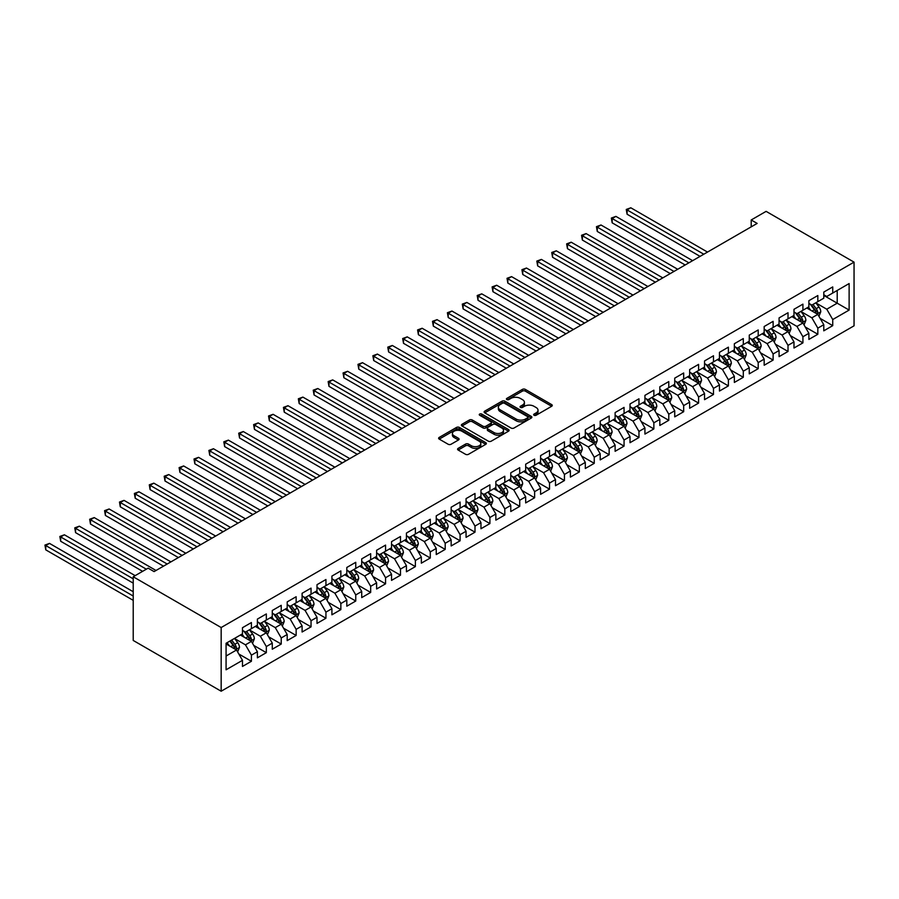 <?xml version="1.0" encoding="UTF-8"?>
<svg xmlns="http://www.w3.org/2000/svg" width="899" height="899" viewBox="0 0 899 899"><rect width="100%" height="100%" fill="white"/><g stroke="black" fill="none" stroke-linecap="round" stroke-linejoin="round"><path stroke-width="1.35" d="M534.073 415.259A1.45 0.832 0 0 0 536.119 415.259L551.66 406.281A2.068 1.191 0 0 0 552.267 405.438A2.068 1.191 0 0 0 551.66 404.595L525.331 389.391A2.068 1.191 0 0 0 522.398 389.391L506.856 398.369A1.45 0.832 0 0 0 506.429 398.954A1.45 0.832 0 0 0 506.856 399.549A1.45 0.832 0 0 0 508.901 399.549L510.913 398.392A6.619 3.821 0 0 1 520.285 398.392L522.476 399.65A6.619 3.821 0 0 1 524.42 402.359A6.619 3.821 0 0 1 522.476 405.056L520.465 406.224A1.45 0.832 0 0 0 520.038 406.809A1.45 0.832 0 0 0 520.465 407.404A1.45 0.832 0 0 0 522.51 407.404L524.522 406.247A6.619 3.821 0 0 1 533.894 406.247L536.085 407.505A6.619 3.821 0 0 1 538.018 410.214A6.619 3.821 0 0 1 536.085 412.922L534.073 414.079A1.45 0.832 0 0 0 533.646 414.675A1.45 0.832 0 0 0 534.073 415.259L534.073 414.079M458.175 448.354A2.068 1.191 0 0 0 457.569 449.197A2.068 1.191 0 0 0 458.175 450.039L465.558 454.31A2.068 1.191 0 0 0 468.491 454.31L485.752 444.342A2.068 1.191 0 0 0 486.359 443.499A2.068 1.191 0 0 0 485.752 442.645L459.423 427.441A2.068 1.191 0 0 0 456.49 427.441L439.229 437.408A2.068 1.191 0 0 0 438.622 438.262A2.068 1.191 0 0 0 439.229 439.105L448.151 444.252A2.068 1.191 0 0 0 451.073 444.252L458.468 439.993A2.068 1.191 0 0 0 459.074 439.15A2.068 1.191 0 0 0 458.468 438.296L454.04 435.745A5.54 3.191 0 0 1 452.422 433.487A5.54 3.191 0 0 1 455.838 430.531A5.54 3.191 0 0 1 461.872 431.228L479.201 441.24A5.54 3.191 0 0 1 480.83 443.499A5.54 3.191 0 0 1 477.414 446.443A5.54 3.191 0 0 1 471.379 445.758L468.491 444.084A2.068 1.191 0 0 0 465.558 444.084L458.175 448.354L458.175 450.039M133.221 576.765L221.165 627.536L221.165 691.219L133.221 640.448L133.221 576.765L148.121 568.157L154.089 571.595L757.16 223.413L751.204 219.974L751.204 226.863M751.204 219.974L766.105 211.366L854.05 262.137L221.165 627.536M511.059 428.036A2.068 1.191 0 0 0 513.992 428.036L531.253 418.069A2.068 1.191 0 0 0 531.86 417.226A2.068 1.191 0 0 0 531.253 416.383L504.923 401.179A2.068 1.191 0 0 0 501.99 401.179L484.73 411.146A2.068 1.191 0 0 0 484.123 411.989A2.068 1.191 0 0 0 484.73 412.832L511.059 428.036M480.257 415.574A1.45 0.832 0 0 1 481.729 415.776L481.729 414.057L508.508 429.52A2.068 1.191 0 0 1 509.115 430.363A2.068 1.191 0 0 1 508.508 431.205L491.236 441.173A2.068 1.191 0 0 1 488.314 441.173L461.974 425.969L461.974 424.283A2.068 1.191 0 0 0 461.367 425.126A2.068 1.191 0 0 0 461.974 425.969M461.974 424.283L469.368 420.013A2.068 1.191 0 0 1 472.29 420.013L482.977 426.182A2.068 1.191 0 0 0 485.898 426.182L490.798 423.35A2.068 1.191 0 0 0 491.405 422.508A2.068 1.191 0 0 0 490.798 421.665L479.684 415.237A1.45 0.832 0 0 1 479.257 414.653A1.45 0.832 0 0 1 480.156 413.877A1.45 0.832 0 0 1 481.729 414.057M221.165 691.219L854.05 325.82L854.05 262.137M823.787 295.445L837.205 303.188L837.205 290.456L849.128 283.567L832.732 293.04L832.732 286.927L823.787 292.085L823.787 298.198L817.832 301.637L817.832 295.535L808.886 300.693L808.886 306.806L802.919 310.245L802.919 304.143L793.986 309.301L793.986 315.414L788.018 318.853L788.018 312.74L779.073 317.909L779.073 324.022L773.118 327.461L773.118 321.348L764.172 326.517L764.172 332.619L758.205 336.069L758.205 329.955L749.26 335.113L749.26 341.227L743.304 344.665L743.304 338.563L734.359 343.721L734.359 349.835L728.392 353.273L728.392 347.171L719.458 352.329L719.458 358.443L713.491 361.881L713.491 355.768L704.546 360.937L704.546 367.039L698.59 370.489L698.59 364.376L689.645 369.545L689.645 375.647L683.678 379.097L683.678 372.984L674.733 378.142L674.733 384.255L668.777 387.694L668.777 381.592L659.832 386.75L659.832 392.863L653.865 396.302L653.865 390.188L644.931 395.358L644.931 401.471L638.964 404.91L638.964 398.796L630.019 403.966L630.019 410.068L624.063 413.518L624.063 407.404L615.118 412.574L615.118 418.676L609.151 422.125L609.151 416.012L600.206 421.17L600.206 427.283L594.25 430.722L594.25 424.62L585.305 429.778L585.305 435.891L579.338 439.33L579.338 433.217L570.393 438.386L570.393 444.499L564.437 447.938L564.437 441.825L555.492 446.994L555.492 453.096L549.536 456.546L549.536 450.433L540.591 455.602L540.591 461.704L534.624 465.154L534.624 459.041L525.679 464.199L525.679 470.312L519.723 473.751L519.723 467.649L510.778 472.807L510.778 478.92L504.811 482.358L504.811 476.245L495.866 481.414L495.866 487.528L489.91 490.966L489.91 484.853L480.965 490.022L480.965 496.124L474.998 499.574L474.998 493.461L466.064 498.619L466.064 504.732L460.097 508.182L460.097 502.069L451.152 507.227L451.152 513.34L445.196 516.779L445.196 510.677L436.251 515.835L436.251 521.948L430.284 525.387L430.284 519.274L421.339 524.443L421.339 530.556L415.383 533.995L415.383 527.882L406.438 533.051L406.438 539.153L400.471 542.603L400.471 536.489L391.537 541.648L391.537 547.761L385.57 551.199L385.57 545.097L376.625 550.255L376.625 556.369L370.669 559.807L370.669 553.705L361.724 558.863L361.724 564.977L355.757 568.415L355.757 562.302L346.812 567.471L346.812 573.584L340.856 577.023L340.856 570.91L331.911 576.079L331.911 582.181L325.944 585.631L325.944 579.518L317.01 584.676L317.01 590.789L311.043 594.228L311.043 588.126L302.098 593.284L302.098 599.397L296.142 602.836L296.142 596.734L287.197 601.892L287.197 608.005L281.23 611.444L281.23 605.33L272.285 610.5L272.285 616.613L266.329 620.052L266.329 613.938L257.384 619.108L257.384 625.21L251.417 628.659L251.417 622.546L242.483 627.704L242.483 633.817L226.076 643.279L226.076 669.789L242.483 660.327L236.516 649.999L226.076 643.976M849.128 283.567L849.128 310.076L832.732 319.538L826.777 309.211L815.966 302.974M820.135 318.381L832.732 325.652L832.732 319.538M832.732 325.652L823.787 330.821L823.787 324.708L817.832 328.146L811.864 317.819L801.065 311.582M805.234 326.989L817.832 334.259L817.832 328.146M817.832 334.259L808.886 339.417L808.886 333.315L802.919 336.754L796.964 326.427L786.153 320.19M790.333 335.597L802.919 342.867L802.919 336.754M802.919 342.867L793.986 348.025L793.986 341.912L788.018 345.362L782.051 335.035L771.252 328.798M775.421 344.193L788.018 351.464L788.018 345.362M788.018 351.464L779.073 356.633L779.073 350.52L773.118 353.97L767.15 343.643L756.34 337.395M760.52 352.801L773.118 360.072L773.118 353.97M773.118 360.072L764.172 365.241L764.172 359.128L758.205 362.567L752.249 352.239L741.439 346.003M745.608 361.409L758.205 368.68L758.205 362.567M758.205 368.68L749.26 373.849L749.26 367.736L743.304 371.175L737.337 360.847L726.538 354.611M730.707 370.017L743.304 377.288L743.304 371.175M743.304 377.288L734.359 382.446L734.359 376.344L728.392 379.783L722.436 369.455L711.626 363.218M715.806 378.625L728.392 385.896L728.392 379.783M728.392 385.896L719.458 391.054L719.458 384.941L713.491 388.39L707.524 378.063L696.725 371.826M700.894 387.222L713.491 394.492L713.491 388.39M713.491 394.492L704.546 399.662L704.546 393.548L698.59 396.987L692.623 386.671L681.813 380.423M685.993 395.83L698.59 403.1L698.59 396.987M698.59 403.1L689.645 408.27L689.645 402.156L683.678 405.595L677.722 395.268L666.912 389.031M671.081 404.438L683.678 411.708L683.678 405.595M683.678 411.708L674.733 416.866L674.733 410.764L668.777 414.203L662.81 403.876L652.011 397.639M656.18 413.046L668.777 420.316L668.777 414.203M668.777 420.316L659.832 425.474L659.832 419.372L653.865 422.811L647.909 412.484L637.099 406.247M641.279 421.653L653.865 428.924L653.865 422.811M653.865 428.924L644.931 434.082L644.931 427.969L638.964 431.419L632.997 421.092L622.198 414.844M626.367 430.25L638.964 437.521L638.964 431.419M638.964 437.521L630.019 442.69L630.019 436.577L624.063 440.016L618.096 429.7L607.286 423.451M611.466 438.858L624.063 446.129L624.063 440.016M624.063 446.129L615.118 451.298L615.118 445.185L609.151 448.623L603.195 438.296L592.385 432.059M596.554 447.466L609.151 454.737L609.151 448.623M609.151 454.737L600.206 459.895L600.206 453.793L594.25 457.231L588.283 446.904L577.484 440.667M581.653 456.074L594.25 463.345L594.25 457.231M594.25 463.345L585.305 468.503L585.305 462.401L579.338 465.839L573.382 455.512L562.572 449.275M566.752 464.671L579.338 471.953L579.338 465.839M579.338 471.953L570.393 477.111L570.393 470.997L564.437 474.447L558.47 464.12L547.671 457.872M551.84 473.279L564.437 480.549L564.437 474.447M564.437 480.549L555.492 485.718L555.492 479.605L549.536 483.044L543.569 472.717L532.759 466.48M536.939 481.886L549.536 489.157L549.536 483.044M549.536 489.157L540.591 494.326L540.591 488.213L534.624 491.652L528.668 481.325L517.858 475.088M522.027 490.494L534.624 497.765L534.624 491.652M534.624 497.765L525.679 502.923L525.679 496.821L519.723 500.26L513.756 489.933L502.946 483.696M507.126 499.102L519.723 506.373L519.723 500.26M519.723 506.373L510.778 511.531L510.778 505.418L504.811 508.868L498.855 498.54L488.045 492.304M492.214 507.699L504.811 514.981L504.811 508.868M504.811 514.981L495.866 520.139L495.866 514.026L489.91 517.476L483.943 507.148L473.144 500.9M477.313 516.307L489.91 523.578L489.91 517.476M489.91 523.578L480.965 528.747L480.965 522.634L474.998 526.072L469.042 515.745L458.232 509.508M462.412 524.915L474.998 532.186L474.998 526.072M474.998 532.186L466.064 537.355L466.064 531.242L460.097 534.68L454.141 524.353L443.331 518.116M447.5 533.523L460.097 540.793L460.097 534.68M460.097 540.793L451.152 545.951L451.152 539.85L445.196 543.288L439.229 532.961L428.418 526.724M432.599 542.131L445.196 549.401L445.196 543.288M445.196 549.401L436.251 554.559L436.251 548.446L430.284 551.896L424.328 541.569L413.518 535.332M417.687 550.727L430.284 558.009L430.284 551.896M430.284 558.009L421.339 563.167L421.339 557.054L415.383 560.504L409.416 550.177L398.617 543.929M402.786 559.335L415.383 566.606L415.383 560.504M415.383 566.606L406.438 571.775L406.438 565.662L400.471 569.101L394.515 558.773L383.704 552.537M387.885 567.943L400.471 575.214L400.471 569.101M400.471 575.214L391.537 580.383L391.537 574.27L385.57 577.709L379.603 567.381L368.804 561.145M372.973 576.551L385.57 583.822L385.57 577.709M385.57 583.822L376.625 588.98L376.625 582.878L370.669 586.317L364.702 575.989L353.891 569.752M358.072 585.159L370.669 592.43L370.669 586.317M370.669 592.43L361.724 597.588L361.724 591.475L355.757 594.924L349.801 584.597L338.99 578.36M343.16 593.756L355.757 601.026L355.757 594.924M355.757 601.026L346.812 606.196L346.812 600.082L340.856 603.532L334.889 593.205L324.089 586.957M328.259 602.364L340.856 609.634L340.856 603.532M340.856 609.634L331.911 614.804L331.911 608.69L325.944 612.129L319.988 601.802L309.177 595.565M313.358 610.972L325.944 618.242L325.944 612.129M325.944 618.242L317.01 623.412L317.01 617.298L311.043 620.737L305.076 610.41L294.276 604.173M298.446 619.58L311.043 626.85L311.043 620.737M311.043 626.85L302.098 632.008L302.098 625.906L296.142 629.345L290.175 619.018L279.364 612.781M283.545 628.187L296.142 635.458L296.142 629.345M296.142 635.458L287.197 640.616L287.197 634.503L281.23 637.953L275.274 627.626L264.463 621.389M268.632 636.784L281.23 644.055L281.23 637.953M281.23 644.055L272.285 649.224L272.285 643.111L266.329 646.561L260.362 636.234L249.562 629.985M253.732 645.392L266.329 652.663L266.329 646.561M266.329 652.663L257.384 657.832L257.384 651.719L251.417 655.157L245.461 644.83L234.65 638.593M238.831 654L251.417 661.271L251.417 655.157M251.417 661.271L242.483 666.44L242.483 660.327M242.483 630.379L245.461 632.098L251.417 628.659M226.076 656.023L236.516 649.999M257.384 621.771L260.362 623.49L266.329 620.052M245.461 644.83L251.417 641.392L240.393 635.02M257.384 651.719L251.417 641.392M272.285 613.163L275.274 614.882L281.23 611.444M260.362 636.234L266.329 632.784L255.294 626.423M272.285 643.111L266.329 632.784M287.197 604.555L290.175 606.286L296.142 602.836M275.274 627.626L281.23 624.176L270.206 617.815M287.197 634.503L281.23 624.176M302.098 595.958L305.076 597.678L311.043 594.228M290.175 619.018L296.142 615.579L285.107 609.207M302.098 625.906L296.142 615.579M317.01 587.35L319.988 589.07L325.944 585.631M305.076 610.41L311.043 606.971L300.008 600.599M317.01 617.298L311.043 606.971M331.911 578.742L334.889 580.462L340.856 577.023M319.988 601.802L325.944 598.363L314.92 591.991M331.911 608.69L325.944 598.363M346.812 570.135L349.801 571.854L355.757 568.415M334.889 593.205L340.856 589.755L329.821 583.395M346.812 600.082L340.856 589.755M361.724 561.527L364.702 563.257L370.669 559.807M349.801 584.597L355.757 581.147L344.733 574.787M361.724 591.475L355.757 581.147M376.625 552.93L379.603 554.649L385.57 551.199M364.702 575.989L370.669 572.551L359.634 566.179M376.625 582.878L370.669 572.551M391.537 544.322L394.515 546.041L400.471 542.603M379.603 567.381L385.57 563.943L374.535 557.571M391.537 574.27L385.57 563.943M406.438 535.714L409.416 537.433L415.383 533.995M394.515 558.773L400.471 555.335L389.447 548.963M406.438 565.662L400.471 555.335M421.339 527.106L424.328 528.826L430.284 525.387M409.416 550.177L415.383 546.727L404.348 540.366M421.339 557.054L415.383 546.727M436.251 518.498L439.229 520.229L445.196 516.779M424.328 541.569L430.284 538.13L419.26 531.759M436.251 548.446L430.284 538.13M451.152 509.902L454.141 511.621L460.097 508.182M439.229 532.961L445.196 529.522L434.161 523.151M451.152 539.85L445.196 529.522M466.064 501.294L469.042 503.013L474.998 499.574M454.141 524.353L460.097 520.914L449.073 514.543M466.064 531.242L460.097 520.914M480.965 492.686L483.943 494.405L489.91 490.966M469.042 515.745L474.998 512.306L463.974 505.935M480.965 522.634L474.998 512.306M495.866 484.078L498.855 485.797L504.811 482.358M483.943 507.148L489.91 503.698L478.875 497.338M495.866 514.026L489.91 503.698M510.778 475.481L513.756 477.2L519.723 473.751M498.855 498.54L504.811 495.102L493.787 488.73M510.778 505.418L504.811 495.102M525.679 466.873L528.668 468.593L534.624 465.154M513.756 489.933L519.723 486.494L508.688 480.122M525.679 496.821L519.723 486.494M540.591 458.265L543.569 459.985L549.536 456.546M528.668 481.325L534.624 477.886L523.6 471.514M540.591 488.213L534.624 477.886M555.492 449.657L558.47 451.377L564.437 447.938M543.569 472.717L549.536 469.278L538.501 462.906M555.492 479.605L549.536 469.278M570.393 441.049L573.382 442.769L579.338 439.33M558.47 464.12L564.437 460.67L553.402 454.31M570.393 470.997L564.437 460.67M585.305 432.453L588.283 434.172L594.25 430.722M573.382 455.512L579.338 452.073L568.314 445.702M585.305 462.401L579.338 452.073M600.206 423.845L603.195 425.564L609.151 422.125M588.283 446.904L594.25 443.465L583.215 437.094M600.206 453.793L594.25 443.465M615.118 415.237L618.096 416.956L624.063 413.518M603.195 438.296L609.151 434.858L598.127 428.486M615.118 445.185L609.151 434.858M630.019 406.629L632.997 408.348L638.964 404.91M618.096 429.7L624.063 426.25L613.028 419.878M630.019 436.577L624.063 426.25M644.931 398.021L647.909 399.752L653.865 396.302M632.997 421.092L638.964 417.642L627.929 411.281M644.931 427.969L638.964 417.642M659.832 389.424L662.81 391.144L668.777 387.694M647.909 412.484L653.865 409.045L642.841 402.673M659.832 419.372L653.865 409.045M674.733 380.816L677.722 382.536L683.678 379.097M662.81 403.876L668.777 400.437L657.742 394.065M674.733 410.764L668.777 400.437M689.645 372.208L692.623 373.928L698.59 370.489M677.722 395.268L683.678 391.829L672.654 385.457M689.645 402.156L683.678 391.829M704.546 363.601L707.524 365.32L713.491 361.881M692.623 386.671L698.59 383.221L687.555 376.861M704.546 393.548L698.59 383.221M719.458 354.993L722.436 356.723L728.392 353.273M707.524 378.063L713.491 374.613L702.456 368.253M719.458 384.941L713.491 374.613M734.359 346.396L737.337 348.115L743.304 344.665M722.436 369.455L728.392 366.017L717.368 359.645M734.359 376.344L728.392 366.017M749.26 337.788L752.249 339.507L758.205 336.069M737.337 360.847L743.304 357.409L732.269 351.037M749.26 367.736L743.304 357.409M764.172 329.18L767.15 330.899L773.118 327.461M752.249 352.239L758.205 348.801L747.181 342.429M764.172 359.128L758.205 348.801M779.073 320.572L782.051 322.292L788.018 318.853M767.15 343.643L773.118 340.193L762.082 333.832M779.073 350.52L773.118 340.193M793.986 311.964L796.964 313.695L802.919 310.245M782.051 335.035L788.018 331.585L776.983 325.224M793.986 341.912L788.018 331.585M808.886 303.368L811.864 305.087L817.832 301.637M796.964 326.427L802.919 322.988L791.895 316.617M808.886 333.315L802.919 322.988M823.787 294.76L826.777 296.479L832.732 293.04M811.864 317.819L817.832 314.38L806.796 308.009M823.787 324.708L817.832 314.38M826.777 309.211L837.205 303.188L849.128 310.076M534.647 415.462L536.085 414.641A6.619 3.821 0 0 0 538.018 411.933L538.018 410.214M524.42 402.359L524.42 404.078A6.619 3.821 0 0 1 522.476 406.786L521.038 407.607M551.66 404.595L551.66 406.281L525.331 391.11A2.068 1.191 0 0 0 522.398 391.11L507.441 399.752M531.253 416.383L531.253 418.069L504.923 402.898A2.068 1.191 0 0 0 501.99 402.898L484.752 412.843M527.601 417.821A1.45 0.832 0 0 0 528.016 417.226A1.45 0.832 0 0 0 527.601 416.63L504.485 403.291A1.45 0.832 0 0 0 502.429 403.291L500.316 404.516A6.619 3.821 0 0 0 498.372 407.213A6.619 3.821 0 0 0 500.316 409.922L516.116 419.046A6.619 3.821 0 0 0 525.477 419.046L527.601 417.821L527.601 419.541A1.45 0.832 0 0 0 528.016 418.945L528.016 417.226M498.372 407.213L498.372 408.933A6.619 3.821 0 0 0 500.316 411.641L500.316 409.922M527.601 419.541L525.477 420.766A6.619 3.821 0 0 1 516.116 420.766L500.316 411.641M462.007 425.98L469.368 421.732L469.368 420.013M491.405 422.508L491.405 424.227A2.068 1.191 0 0 1 490.798 425.07L485.898 427.902A2.068 1.191 0 0 1 482.977 427.902L472.29 421.732A2.068 1.191 0 0 0 469.368 421.732M481.729 415.776L508.474 431.217M494.057 432.576A5.54 3.191 0 0 0 500.091 433.273A5.54 3.191 0 0 0 503.507 430.318A5.54 3.191 0 0 0 501.878 428.059L495.776 424.53A2.068 1.191 0 0 0 492.854 424.53L487.943 427.362A2.068 1.191 0 0 0 487.337 428.205A2.068 1.191 0 0 0 487.943 429.048L494.057 432.576L494.057 434.296A5.54 3.191 0 0 0 500.091 434.992A5.54 3.191 0 0 0 503.507 432.037L503.507 430.318M487.337 428.205L487.337 429.924A2.068 1.191 0 0 0 487.943 430.767L487.943 429.048M494.057 434.296L487.943 430.767M480.83 443.499L480.83 445.219A5.54 3.191 0 0 1 477.414 448.174A5.54 3.191 0 0 1 471.379 447.477L468.491 445.803A2.068 1.191 0 0 0 465.558 445.803L458.198 450.062M452.422 433.487L452.422 435.206A5.54 3.191 0 0 0 454.04 437.465L454.04 435.745M458.434 440.004L454.04 437.465M485.752 442.645L485.752 444.342L459.423 429.171A2.068 1.191 0 0 0 456.49 429.171L439.251 439.117M818.933 316.291L820.776 311.784A5.585 3.225 -120 0 0 819 307.02L815.831 302.794M810.786 310.312L808.381 307.098M707.524 252.08L630.806 207.781L627.086 209.928L627.086 214.232L700.074 256.372M810.213 304.132L814.382 309.694A5.585 3.225 60 0 1 815.977 313.054C816.82 314.178 817.416 313.83 817.764 312.02A5.585 3.225 -120 0 0 816.168 308.66L812.999 304.435M811.19 304.694L815.101 309.919A2.843 1.641 60 0 1 815.618 310.784L817.764 312.02M627.086 214.232L626.266 209.456L703.805 254.226M626.266 209.456L630.806 207.781M804.032 324.899L805.875 320.381A5.585 3.225 -120 0 0 804.088 315.628L800.93 311.402M795.885 318.92L793.469 315.706M692.623 260.676L615.905 216.389L612.174 218.536L612.174 222.84L685.173 264.98M795.3 312.728L799.469 318.291A5.585 3.225 60 0 1 801.065 321.651C801.908 322.775 802.504 322.438 802.863 320.628A5.585 3.225 -120 0 0 801.256 317.268L798.098 313.032M796.289 313.302L800.2 318.516A2.843 1.641 60 0 1 800.717 319.381L802.863 320.628M612.174 222.84L611.354 218.064L688.892 262.834M611.354 218.064L615.905 216.389M789.12 333.495L790.974 328.989A5.585 3.225 -120 0 0 789.187 324.236L786.018 320.01M780.973 327.528L778.568 324.314M677.722 269.284L601.004 224.997L597.273 227.144L597.273 231.448L670.261 273.588M780.399 321.336L784.569 326.899A5.585 3.225 60 0 1 786.164 330.259C787.007 331.383 787.603 331.046 787.951 329.225A5.585 3.225 -120 0 0 786.355 325.865L783.186 321.64M781.377 321.909L785.288 327.124A2.843 1.641 60 0 1 785.805 327.989L787.951 329.225M597.273 231.448L596.453 226.672L673.992 271.442M596.453 226.672L601.004 224.997M774.219 342.103L776.062 337.597A5.585 3.225 -120 0 0 774.286 332.844L771.117 328.618M766.072 336.125L763.667 332.911M662.81 277.892L586.092 233.594L582.372 235.752L582.372 240.055L655.36 282.196M765.487 329.944L769.656 335.507A5.585 3.225 60 0 1 771.263 338.867C772.095 339.991 772.691 339.642 773.05 337.833A5.585 3.225 -120 0 0 771.454 334.473L768.285 330.248M766.476 330.506L770.387 335.732A2.843 1.641 60 0 1 770.904 336.597L773.05 337.833M582.372 240.055L581.552 235.28L659.091 280.038M581.552 235.28L586.092 233.594M759.307 350.711L761.161 346.205A5.585 3.225 -120 0 0 759.374 341.44L756.205 337.215M751.159 344.733L748.755 341.519M647.909 286.5L571.191 242.202L567.46 244.359L567.46 248.663L640.459 290.804M750.586 338.552L754.755 344.115A5.585 3.225 60 0 1 756.351 347.475C757.194 348.598 757.79 348.25 758.138 346.441A5.585 3.225 -120 0 0 756.542 343.081L753.373 338.856M751.575 339.114L755.486 344.339A2.843 1.641 60 0 1 756.003 345.205L758.138 346.441M567.46 248.663L566.64 243.876L644.178 288.646M566.64 243.876L571.191 242.202M744.406 359.319L746.249 354.813A5.585 3.225 -120 0 0 744.473 350.048L741.304 345.823M736.259 353.341L733.854 350.127M632.997 295.097L556.279 250.81L552.559 252.956L552.559 257.26L625.547 299.401M735.685 347.16L739.855 352.723A5.585 3.225 60 0 1 741.45 356.083C742.293 357.206 742.889 356.858 743.237 355.049A5.585 3.225 -120 0 0 741.641 351.689L738.472 347.464M736.663 347.722L740.574 352.947A2.843 1.641 60 0 1 741.091 353.813L743.237 355.049M552.559 257.26L551.739 252.484L629.278 297.254M551.739 252.484L556.279 250.81M729.505 367.927L731.348 363.41A5.585 3.225 -120 0 0 729.561 358.656L726.403 354.431M721.358 361.949L718.942 358.735M618.096 303.705L541.378 259.418L537.647 261.564L537.647 265.868L610.646 308.009M720.773 355.757L724.942 361.319A5.585 3.225 60 0 1 726.538 364.679C727.381 365.803 727.976 365.466 728.336 363.657A5.585 3.225 -120 0 0 726.729 360.297L723.571 356.06M721.762 356.33L725.673 361.544A2.843 1.641 60 0 1 726.19 362.409L728.336 363.657M537.647 265.868L536.827 261.092L614.365 305.862M536.827 261.092L541.378 259.418M714.593 376.524L716.447 372.017A5.585 3.225 -120 0 0 714.66 367.264L711.491 363.039M706.445 370.557L704.041 367.343M603.195 312.313L526.477 268.026L522.746 270.172L522.746 274.476L595.734 316.617M705.872 364.365L710.041 369.927A5.585 3.225 60 0 1 711.637 373.287C712.48 374.411 713.076 374.074 713.424 372.253A5.585 3.225 -120 0 0 711.828 368.893L708.659 364.668M706.85 364.938L710.761 370.152A2.843 1.641 60 0 1 711.278 371.017L713.424 372.253M522.746 274.476L521.926 269.7L599.464 314.47M521.926 269.7L526.477 268.026M699.692 385.132L701.535 380.625A5.585 3.225 -120 0 0 699.759 375.872L696.59 371.635M691.545 379.153L689.14 375.939M588.283 320.921L511.565 276.622L507.845 278.78L507.845 283.084L580.833 325.224M690.96 372.973L695.129 378.535A5.585 3.225 60 0 1 696.736 381.895C697.568 383.019 698.163 382.671 698.523 380.861A5.585 3.225 -120 0 0 696.927 377.501L693.758 373.276M691.949 373.534L695.86 378.76A2.843 1.641 60 0 1 696.377 379.625L698.523 380.861M507.845 283.084L507.025 278.308L584.564 323.067M507.025 278.308L511.565 276.622M684.78 393.74L686.634 389.233A5.585 3.225 -120 0 0 684.847 384.469L681.678 380.243M676.632 387.761L674.228 384.547M573.382 329.528L496.664 285.23L492.933 287.388L492.933 291.681L565.932 333.832M676.059 381.581L680.228 387.143A5.585 3.225 60 0 1 681.824 390.503C682.667 391.627 683.262 391.279 683.611 389.469A5.585 3.225 -120 0 0 682.015 386.109L678.846 381.884M677.037 382.142L680.959 387.368A2.843 1.641 60 0 1 681.476 388.233L683.611 389.469M492.933 291.681L492.113 286.905L569.651 331.675M492.113 286.905L496.664 285.23M669.879 402.347L671.722 397.841A5.585 3.225 -120 0 0 669.946 393.077L666.777 388.851M661.731 396.369L659.327 393.155M558.47 338.125L481.752 293.838L478.032 295.985L478.032 300.288L551.02 342.429M661.158 390.188L665.327 395.751A5.585 3.225 60 0 1 666.923 399.111C667.766 400.235 668.362 399.886 668.71 398.077A5.585 3.225 -120 0 0 667.114 394.717L663.945 390.492M662.136 390.75L666.047 395.976A2.843 1.641 60 0 1 666.564 396.841L668.71 398.077M478.032 300.288L477.212 295.513L554.75 340.283M477.212 295.513L481.752 293.838M654.978 410.955L656.821 406.438A5.585 3.225 -120 0 0 655.034 401.684L651.876 397.459M646.831 404.977L644.414 401.763M543.569 346.733L466.851 302.446L463.12 304.592L463.12 308.896L536.119 351.037M646.246 398.785L650.415 404.348A5.585 3.225 60 0 1 652.011 407.708C652.854 408.831 653.449 408.494 653.809 406.674A5.585 3.225 -120 0 0 652.202 403.325L649.044 399.089M647.235 399.358L651.146 404.572A2.843 1.641 60 0 1 651.663 405.438L653.809 406.674M463.12 308.896L462.3 304.12L539.838 348.891M462.3 304.12L466.851 302.446M640.066 419.552L641.92 415.046A5.585 3.225 -120 0 0 640.133 410.292L636.964 406.067M631.918 413.574L629.514 410.371M528.657 355.341L451.95 311.054L448.219 313.2L448.219 317.504L521.206 359.645M631.345 407.393L635.514 412.956A5.585 3.225 60 0 1 637.11 416.316C637.953 417.439 638.548 417.102 638.897 415.282A5.585 3.225 -120 0 0 637.301 411.922L634.132 407.697M632.323 407.966L636.234 413.18A2.843 1.641 60 0 1 636.75 414.046L638.897 415.282M448.219 317.504L447.399 312.728L524.937 357.487M447.399 312.728L451.95 311.054M625.165 428.16L627.008 423.654A5.585 3.225 -120 0 0 625.221 418.9L622.063 414.664M617.017 422.182L614.613 418.968M513.756 363.949L437.038 319.651L433.318 321.808L433.318 326.112L506.306 368.253M616.433 416.001L620.602 421.564A5.585 3.225 60 0 1 622.209 424.924C623.041 426.047 623.636 425.699 623.996 423.89A5.585 3.225 -120 0 0 622.389 420.53L619.231 416.304M617.422 416.563L621.333 421.788A2.843 1.641 60 0 1 621.85 422.654L623.996 423.89M433.318 326.112L432.498 321.336L510.025 366.095M432.498 321.336L437.038 319.651M610.252 436.768L612.107 432.262A5.585 3.225 -120 0 0 610.32 427.497L607.151 423.272M602.105 430.79L599.7 427.576M498.855 372.557L422.137 328.259L418.406 330.416L418.406 334.709L491.393 376.861M601.532 424.609L605.701 430.172A5.585 3.225 60 0 1 607.297 433.532C608.14 434.655 608.735 434.307 609.084 432.498A5.585 3.225 -120 0 0 607.488 429.138L604.319 424.912M602.51 425.171L606.42 430.396A2.843 1.641 60 0 1 606.937 431.262L609.084 432.498M418.406 334.709L417.586 329.933L495.124 374.703M417.586 329.933L422.137 328.259M595.352 445.376L597.194 440.858A5.585 3.225 -120 0 0 595.419 436.105L592.25 431.88M587.204 439.397L584.799 436.184M483.943 381.154L407.225 336.867L403.505 339.013L403.505 343.317L476.492 385.457M586.631 433.217L590.789 438.779A5.585 3.225 60 0 1 592.396 442.139C593.228 443.263 593.834 442.915 594.183 441.106A5.585 3.225 -120 0 0 592.587 437.746L589.418 433.52M587.609 433.779L591.52 439.004A2.843 1.641 60 0 1 592.036 439.858L594.183 441.106M403.505 343.317L402.685 338.541L480.223 383.311M402.685 338.541L407.225 336.867M580.439 453.984L582.294 449.466A5.585 3.225 -120 0 0 580.507 444.713L577.338 440.488M572.292 448.005L569.887 444.791M469.042 389.761L392.324 345.474L388.593 347.621L388.593 351.925L461.592 394.065M571.719 441.814L575.888 447.376A5.585 3.225 60 0 1 577.484 450.736C578.327 451.86 578.922 451.523 579.282 449.702A5.585 3.225 -120 0 0 577.675 446.342L574.506 442.117M572.708 442.387L576.619 447.601A2.843 1.641 60 0 1 577.136 448.466L579.282 449.702M388.593 351.925L387.772 347.149L465.311 391.919M387.772 347.149L392.324 345.474M565.538 462.58L567.381 458.074A5.585 3.225 -120 0 0 565.606 453.321L562.437 449.095M557.391 456.602L554.986 453.399M454.13 398.369L377.411 354.071L373.692 356.229L373.692 360.533L446.679 402.673M556.818 450.421L560.987 455.984A5.585 3.225 60 0 1 562.583 459.344C563.426 460.468 564.021 460.119 564.37 458.31A5.585 3.225 -120 0 0 562.774 454.95L559.605 450.725M557.796 450.995L561.706 456.209A2.843 1.641 60 0 1 562.223 457.074L564.37 458.31M373.692 360.533L372.871 355.757L450.41 400.516M372.871 355.757L377.411 354.071M550.638 471.188L552.48 466.682A5.585 3.225 -120 0 0 550.694 461.929L547.536 457.692M542.49 465.21L540.074 461.996M439.229 406.977L362.511 362.679L358.78 364.837L358.78 369.141L431.778 411.281M541.906 459.029L546.075 464.592A5.585 3.225 60 0 1 547.682 467.952C548.514 469.076 549.109 468.727 549.469 466.918A5.585 3.225 -120 0 0 547.862 463.558L544.704 459.333M542.895 459.591L546.806 464.817A2.843 1.641 60 0 1 547.322 465.682L549.469 466.918M358.78 369.141L357.971 364.365L435.498 409.124M357.971 364.365L362.511 362.679M535.725 479.796L537.58 475.29A5.585 3.225 -120 0 0 535.793 470.525L532.624 466.3M527.578 473.818L525.173 470.604M424.328 415.585L347.61 371.287L343.879 373.445L343.879 377.737L416.866 419.878M527.005 467.637L531.174 473.2A5.585 3.225 60 0 1 532.77 476.56C533.613 477.684 534.208 477.335 534.557 475.526A5.585 3.225 -120 0 0 532.961 472.166L529.792 467.941M527.983 468.199L531.893 473.425A2.843 1.641 60 0 1 532.41 474.29L534.557 475.526M343.879 377.737L343.058 372.961L420.597 417.732M343.058 372.961L347.61 371.287M520.824 488.404L522.667 483.887A5.585 3.225 -120 0 0 520.892 479.133L517.723 474.908M512.677 482.426L510.272 479.212M409.416 424.182L332.697 379.895L328.978 382.041L328.978 386.345L401.965 428.486M512.104 476.234L516.262 481.808A5.585 3.225 60 0 1 517.869 485.168C518.701 486.28 519.307 485.943 519.656 484.134A5.585 3.225 -120 0 0 518.06 480.774L514.891 476.549M513.082 476.807L516.992 482.033A2.843 1.641 60 0 1 517.509 482.887L519.656 484.134M328.978 386.345L328.157 381.569L405.696 426.34M328.157 381.569L332.697 379.895M505.912 497.012L507.766 492.495A5.585 3.225 -120 0 0 505.98 487.741L502.811 483.516M497.765 491.034L495.36 487.82M394.515 432.79L317.797 388.503L314.066 390.649L314.066 394.953L387.064 437.094M497.192 484.842L501.361 490.404A5.585 3.225 60 0 1 502.957 493.765C503.8 494.888 504.395 494.551 504.755 492.731A5.585 3.225 -120 0 0 503.148 489.371L499.979 485.145M498.181 485.415L502.091 490.629A2.843 1.641 60 0 1 502.608 491.495L504.755 492.731M314.066 394.953L313.245 390.177L390.784 434.947M313.245 390.177L317.797 388.503M491.011 505.609L492.854 501.103A5.585 3.225 -120 0 0 491.079 496.349L487.91 492.124M482.864 499.63L480.459 496.417M379.603 441.398L302.884 397.1L299.165 399.257L299.165 403.561L372.152 445.702M482.291 493.45L486.46 499.012A5.585 3.225 60 0 1 488.056 502.372C488.899 503.496 489.494 503.148 489.843 501.339A5.585 3.225 -120 0 0 488.247 497.979L485.078 493.753M483.269 494.023L487.179 499.237A2.843 1.641 60 0 1 487.696 500.102L489.843 501.339M299.165 403.561L298.344 398.785L375.883 443.544M298.344 398.785L302.884 397.1M476.11 514.217L477.953 509.711A5.585 3.225 -120 0 0 476.167 504.957L473.009 500.721M467.963 508.238L465.547 505.024M364.702 450.006L287.983 405.707L284.253 407.865L284.253 412.169L357.251 454.31M467.379 502.058L471.548 507.62A5.585 3.225 60 0 1 473.155 510.98C473.987 512.104 474.582 511.756 474.942 509.947A5.585 3.225 -120 0 0 473.335 506.587L470.177 502.361M468.368 502.62L472.278 507.845A2.843 1.641 60 0 1 472.795 508.71L474.942 509.947M284.253 412.169L283.443 407.393L360.971 452.152M283.443 407.393L287.983 405.707M461.198 522.825L463.052 518.318A5.585 3.225 -120 0 0 461.266 513.554L458.097 509.328M453.051 516.846L450.646 513.632M349.801 458.614L273.082 414.315L269.352 416.462L269.352 420.766L342.339 462.906M452.478 510.666L456.647 516.228A5.585 3.225 60 0 1 458.243 519.588C459.086 520.712 459.681 520.364 460.03 518.554A5.585 3.225 -120 0 0 458.434 515.194L455.265 510.969M453.456 511.228L457.366 516.453A2.843 1.641 60 0 1 457.883 517.318L460.03 518.554M269.352 420.766L268.531 415.99L346.07 460.76M268.531 415.99L273.082 414.315M446.297 531.433L448.14 526.915A5.585 3.225 -120 0 0 446.365 522.162L443.196 517.936M438.15 525.454L435.745 522.24M334.889 467.21L258.17 422.923L254.451 425.07L254.451 429.374L327.438 471.514M437.577 519.262L441.735 524.836A5.585 3.225 60 0 1 443.342 528.196C444.173 529.309 444.769 528.972 445.129 527.162A5.585 3.225 -120 0 0 443.533 523.802L440.364 519.566M438.555 519.836L442.465 525.05A2.843 1.641 60 0 1 442.982 525.915L445.129 527.162M254.451 429.374L253.63 424.598L331.169 469.368M253.63 424.598L258.17 422.923M431.385 540.041L433.239 535.523A5.585 3.225 -120 0 0 431.453 530.77L428.284 526.544M423.238 534.062L420.833 530.848M319.988 475.818L243.269 431.531L239.539 433.678L239.539 437.982L312.537 480.122M422.665 527.87L426.834 533.433A5.585 3.225 60 0 1 428.43 536.793C429.273 537.917 429.868 537.58 430.216 535.759A5.585 3.225 -120 0 0 428.621 532.399L425.452 528.174M423.654 528.443L427.564 533.658A2.843 1.641 60 0 1 428.081 534.523L430.216 535.759M239.539 437.982L238.718 433.206L316.257 477.976M238.718 433.206L243.269 431.531M416.484 548.637L418.327 544.131A5.585 3.225 -120 0 0 416.552 539.378L413.383 535.152M408.337 542.659L405.932 539.445M305.076 484.426L228.357 440.128L224.638 442.286L224.638 446.589L297.625 488.73M407.764 536.478L411.933 542.041A5.585 3.225 60 0 1 413.529 545.401C414.372 546.525 414.967 546.176 415.316 544.367A5.585 3.225 -120 0 0 413.72 541.007L410.551 536.782M408.742 537.051L412.652 542.266A2.843 1.641 60 0 1 413.169 543.131L415.316 544.367M224.638 446.589L223.817 441.814L301.356 486.573M223.817 441.814L228.357 440.128M401.583 557.245L403.426 552.739A5.585 3.225 -120 0 0 401.639 547.985L398.482 543.749M393.436 551.267L391.02 548.053M290.175 493.034L213.456 448.736L209.725 450.893L209.725 455.197L282.724 497.338M392.852 545.086L397.021 550.649A5.585 3.225 60 0 1 398.617 554.009C399.459 555.133 400.055 554.784 400.415 552.975A5.585 3.225 -120 0 0 398.808 549.615L395.65 545.39M393.841 545.648L397.751 550.873A2.843 1.641 60 0 1 398.268 551.739L400.415 552.975M209.725 455.197L208.905 450.421L286.444 495.18M208.905 450.421L213.456 448.736M386.671 565.853L388.525 561.347A5.585 3.225 -120 0 0 386.739 556.582L383.57 552.357M378.524 559.875L376.119 556.661M275.274 501.642L198.555 457.344L194.825 459.49L194.825 463.794L267.812 505.935M377.951 553.694L382.12 559.257A5.585 3.225 60 0 1 383.716 562.617C384.558 563.74 385.154 563.392 385.502 561.583A5.585 3.225 -120 0 0 383.907 558.223L380.738 553.998M378.928 554.256L382.839 559.481A2.843 1.641 60 0 1 383.356 560.347L385.502 561.583M194.825 463.794L194.004 459.018L271.543 503.788M194.004 459.018L198.555 457.344M371.77 574.461L373.613 569.944A5.585 3.225 -120 0 0 371.838 565.19L368.669 560.965M363.623 568.483L361.218 565.269M260.362 510.239L183.643 465.952L179.924 468.098L179.924 472.402L252.911 514.543M363.05 562.291L367.208 567.853A5.585 3.225 60 0 1 368.815 571.213C369.646 572.337 370.242 572 370.602 570.191A5.585 3.225 -120 0 0 369.006 566.831L365.837 562.594M364.028 562.864L367.938 568.078A2.843 1.641 60 0 1 368.455 568.943L370.602 570.191M179.924 472.402L179.103 467.626L256.642 512.396M179.103 467.626L183.643 465.952M356.858 583.058L358.712 578.551A5.585 3.225 -120 0 0 356.925 573.798L353.757 569.573M348.711 577.091L346.306 573.877M245.461 518.847L168.742 474.56L165.011 476.706L165.011 481.01L238.01 523.151M348.138 570.899L352.307 576.461A5.585 3.225 60 0 1 353.903 579.821C354.745 580.945 355.341 580.608 355.689 578.787A5.585 3.225 -120 0 0 354.094 575.427L350.925 571.202M349.127 571.472L353.037 576.686A2.843 1.641 60 0 1 353.554 577.551L355.689 578.787M165.011 481.01L164.191 476.234L241.73 521.004M164.191 476.234L168.742 474.56M341.957 591.666L343.8 587.159A5.585 3.225 -120 0 0 342.025 582.406L338.856 578.181M333.81 585.687L331.405 582.473M230.549 527.455L153.83 483.156L150.111 485.314L150.111 489.618L223.098 531.759M333.237 579.507L337.406 585.069A5.585 3.225 60 0 1 339.002 588.429C339.844 589.553 340.44 589.205 340.788 587.395A5.585 3.225 -120 0 0 339.193 584.035L336.024 579.81M334.214 580.069L338.125 585.294A2.843 1.641 60 0 1 338.642 586.159L340.788 587.395M150.111 489.618L149.29 484.842L226.829 529.601M149.29 484.842L153.83 483.156M327.056 600.274L328.899 595.767A5.585 3.225 -120 0 0 327.112 591.003L323.955 586.777M318.909 594.295L316.493 591.081M215.648 536.062L138.929 491.764L135.198 493.922L135.198 498.226L208.197 540.366M318.325 588.115L322.494 593.677A5.585 3.225 60 0 1 324.089 597.037C324.932 598.161 325.528 597.813 325.887 596.003A5.585 3.225 -120 0 0 324.281 592.643L321.123 588.418M319.314 588.676L323.224 593.902A2.843 1.641 60 0 1 323.741 594.767L325.887 596.003M135.198 498.226L134.378 493.45L211.917 538.209M134.378 493.45L138.929 491.764M312.144 608.881L313.998 604.375A5.585 3.225 -120 0 0 312.211 599.611L309.042 595.385M303.997 602.903L301.592 599.689M200.747 544.659L124.028 500.372L120.297 502.519L120.297 506.822L193.285 548.963M303.424 596.722L307.593 602.285A5.585 3.225 60 0 1 309.189 605.645C310.031 606.769 310.627 606.42 310.975 604.611A5.585 3.225 -120 0 0 309.38 601.251L306.211 597.026M304.401 597.284L308.312 602.51A2.843 1.641 60 0 1 308.829 603.375L310.975 604.611M120.297 506.822L119.477 502.047L197.016 546.817M119.477 502.047L124.028 500.372M297.243 617.489L299.086 612.972A5.585 3.225 -120 0 0 297.311 608.218L294.142 603.993M289.096 611.511L286.691 608.297M185.835 553.267L109.116 508.98L105.397 511.126L105.397 515.43L178.384 557.571M288.512 605.319L292.681 610.882A5.585 3.225 60 0 1 294.288 614.242C295.119 615.365 295.715 615.028 296.074 613.219A5.585 3.225 -120 0 0 294.479 609.859L291.31 605.623M289.5 605.892L293.411 611.106A2.843 1.641 60 0 1 293.928 611.972L296.074 613.219M105.397 515.43L104.576 510.654L182.115 555.425M104.576 510.654L109.116 508.98M282.331 626.086L284.185 621.58A5.585 3.225 -120 0 0 282.398 616.826L279.229 612.601M274.184 620.119L271.779 616.905M170.934 561.875L94.215 517.588L90.484 519.734L90.484 524.038L163.483 566.179M273.611 613.927L277.78 619.49A5.585 3.225 60 0 1 279.375 622.85C280.218 623.973 280.814 623.636 281.162 621.816A5.585 3.225 -120 0 0 279.567 618.456L276.398 614.231M274.6 614.5L278.51 619.714A2.843 1.641 60 0 1 279.027 620.58L281.162 621.816M90.484 524.038L89.664 519.262L167.203 564.033M89.664 519.262L94.215 517.588M267.43 634.694L269.273 630.188A5.585 3.225 -120 0 0 267.497 625.434L264.328 621.209M259.283 628.716L256.878 625.502M156.021 570.483L79.303 526.185L75.583 528.342L75.583 532.646L142.615 571.337M258.71 622.535L262.879 628.098A5.585 3.225 60 0 1 264.475 631.458C265.317 632.581 265.913 632.233 266.261 630.424A5.585 3.225 -120 0 0 264.666 627.064L261.497 622.838M259.687 623.097L263.598 628.322A2.843 1.641 60 0 1 264.115 629.188L266.261 630.424M75.583 532.646L74.763 527.87L146.335 569.191M74.763 527.87L79.303 526.185M252.529 643.302L254.372 638.796A5.585 3.225 -120 0 0 252.585 634.031L249.428 629.806M244.382 637.324L241.966 634.11M135.153 575.641L64.402 534.793L60.671 536.95L60.671 541.254L133.221 583.136M243.798 631.143L247.967 636.706A5.585 3.225 60 0 1 249.562 640.066C250.405 641.189 251.001 640.841 251.36 639.032A5.585 3.225 -120 0 0 249.753 635.672L246.596 631.446M244.786 631.705L248.697 636.93A2.843 1.641 60 0 1 249.214 637.796L251.36 639.032M60.671 541.254L59.851 536.467L133.221 578.832M59.851 536.467L64.402 534.793M237.617 651.91L239.471 647.404A5.585 3.225 -120 0 0 237.684 642.639L234.515 638.414M229.47 645.931L227.065 642.718M133.221 591.733L49.501 543.401L45.77 545.547L45.77 549.851L133.221 600.341M229.897 641.077L233.066 645.313A5.585 3.225 60 0 1 234.661 648.673C235.504 649.797 236.1 649.449 236.448 647.64A5.585 3.225 -120 0 0 234.853 644.28L231.684 640.054M230.29 640.852L233.785 645.538A2.843 1.641 60 0 1 234.302 646.403L236.448 647.64M45.77 549.851L44.95 545.075L133.221 596.037M44.95 545.075L49.501 543.401M536.085 414.641L536.085 412.922M520.465 407.404L520.465 406.224M522.476 406.786L522.476 405.056M506.856 399.549L506.856 398.369M522.398 391.11L522.398 389.391M525.331 391.11L525.331 389.391M484.73 412.832L484.73 411.146M501.99 402.898L501.99 401.179M504.923 402.898L504.923 401.179M516.116 420.766L516.116 419.046M525.477 420.766L525.477 419.046M472.29 421.732L472.29 420.013M482.977 427.902L482.977 426.182M485.898 427.902L485.898 426.182M490.798 425.07L490.798 423.35M508.508 431.205L508.508 429.52M465.558 445.803L465.558 444.084M468.491 445.803L468.491 444.084M471.379 447.477L471.379 445.758M458.468 439.993L458.468 438.296M439.229 439.105L439.229 437.408M456.49 429.171L456.49 427.441M459.423 429.171L459.423 427.441M817.124 313.976L820.742 311.886M816.168 308.66L819 307.02M812.044 311.043L814.382 309.694M802.223 322.584L805.841 320.493M801.256 317.268L804.088 315.628M797.143 319.639L799.469 318.291M787.322 331.18L790.929 329.101M786.355 325.865L789.187 324.236M782.231 328.247L784.569 326.899M772.41 339.788L776.028 337.709M771.454 334.473L774.286 332.844M767.33 336.855L769.656 335.507M757.509 348.396L761.127 346.306M756.542 343.081L759.374 341.44M752.418 345.463L754.755 344.115M742.596 357.004L746.215 354.914M741.641 351.689L744.473 350.048M737.517 354.071L739.855 352.723M727.696 365.612L731.314 363.522M726.729 360.297L729.561 358.656M722.605 362.668L724.942 361.319M712.795 374.209L716.402 372.13M711.828 368.893L714.66 367.264M707.704 371.276L710.041 369.927M697.882 382.817L701.501 380.738M696.927 377.501L699.759 375.872M692.803 379.884L695.129 378.535M682.982 391.425L686.589 389.334M682.015 386.109L684.847 384.469M677.891 388.492L680.228 387.143M668.069 400.033L671.688 397.942M667.114 394.717L669.946 393.077M662.99 397.1L665.327 395.751M653.168 408.64L656.787 406.55M652.202 403.325L655.034 401.684M648.078 405.696L650.415 404.348M638.268 417.237L641.875 415.158M637.301 411.922L640.133 410.292M633.177 414.304L635.514 412.956M623.355 425.845L626.974 423.755M622.389 420.53L625.221 418.9M618.276 422.912L620.602 421.564M608.454 434.453L612.062 432.363M607.488 429.138L610.32 427.497M603.364 431.52L605.701 430.172M593.542 443.061L597.161 440.971M592.587 437.746L595.419 436.105M588.463 440.117L590.789 438.779M578.641 451.669L582.26 449.579M577.675 446.342L580.507 444.713M573.551 448.725L575.888 447.376M563.74 460.266L567.348 458.187M562.774 454.95L565.606 453.321M558.65 457.333L560.987 455.984M548.828 468.873L552.447 466.783M547.862 463.558L550.694 461.929M543.749 465.94L546.075 464.592M533.927 477.481L537.535 475.391M532.961 472.166L535.793 470.525M528.837 474.548L531.174 473.2M519.015 486.089L522.634 483.999M518.06 480.774L520.892 479.133M513.936 483.145L516.262 481.808M504.114 494.697L507.733 492.607M503.148 489.371L505.98 487.741M499.024 491.753L501.361 490.404M489.213 503.294L492.821 501.215M488.247 497.979L491.079 496.349M484.123 500.361L486.46 499.012M474.301 511.902L477.92 509.812M473.335 506.587L476.167 504.957M469.222 508.969L471.548 507.62M459.4 520.51L463.007 518.42M458.434 515.194L461.266 513.554M454.31 517.577L456.647 516.228M444.488 529.118L448.107 527.028M443.533 523.802L446.365 522.162M439.409 526.173L441.735 524.836M429.587 537.726L433.206 535.635M428.621 532.399L431.453 530.77M424.497 534.781L426.834 533.433M414.686 546.322L418.293 544.243M413.72 541.007L416.552 539.378M409.596 543.389L411.933 542.041M399.774 554.93L403.393 552.84M398.808 549.615L401.639 547.985M394.695 551.997L397.021 550.649M384.873 563.538L388.48 561.448M383.907 558.223L386.739 556.582M379.783 560.605L382.12 559.257M369.961 572.146L373.579 570.056M369.006 566.831L371.838 565.19M364.882 569.202L367.208 567.853M355.06 580.743L358.679 578.664M354.094 575.427L356.925 573.798M349.969 577.81L352.307 576.461M340.148 589.351L343.766 587.272M339.193 584.035L342.025 582.406M335.069 586.418L337.406 585.069M325.247 597.959L328.865 595.868M324.281 592.643L327.112 591.003M320.156 595.026L322.494 593.677M310.346 606.567L313.953 604.476M309.38 601.251L312.211 599.611M305.255 603.634L307.593 602.285M295.434 615.174L299.052 613.084M294.479 609.859L297.311 608.218M290.355 612.23L292.681 610.882M280.533 623.771L284.151 621.692M279.567 618.456L282.398 616.826M275.442 620.838L277.78 619.49M265.621 632.379L269.239 630.3M264.666 627.064L267.497 625.434M260.541 629.446L262.879 628.098M250.72 640.987L254.338 638.897M249.753 635.672L252.585 634.031M245.629 638.054L247.967 636.706M235.819 649.595L239.426 647.505M234.853 644.28L237.684 642.639M230.728 646.662L233.066 645.313"/></g></svg>
